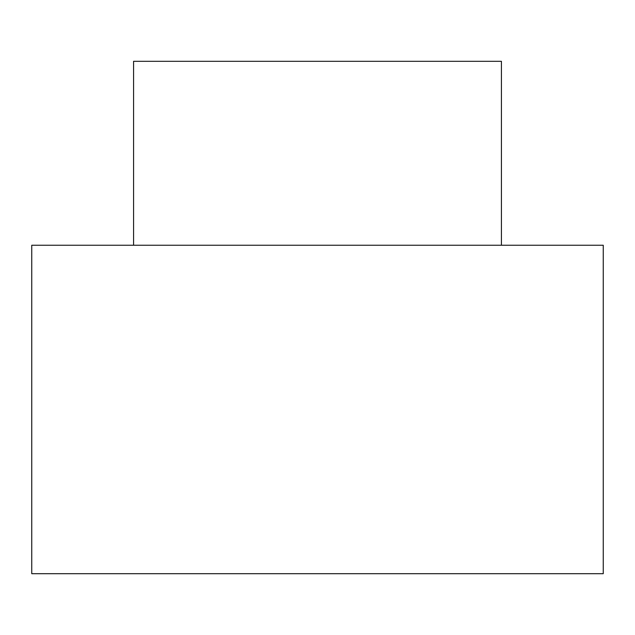 <?xml version="1.0" encoding="UTF-8"?>
<svg xmlns="http://www.w3.org/2000/svg" width="635" height="635" viewBox="0 0 635 635"><rect width="100%" height="100%" fill="white"/><g stroke="black" fill="none" stroke-linecap="round" stroke-linejoin="round"><path stroke-width="0.95" d="M133.572 61.309L501.428 61.309L133.572 61.309L133.572 245.245L133.572 61.309M603.25 573.691L31.75 573.691L603.25 573.691L603.25 245.245L31.75 245.245L31.75 573.691L31.75 245.245L603.25 245.245M501.428 245.245L501.428 61.309"/></g></svg>
